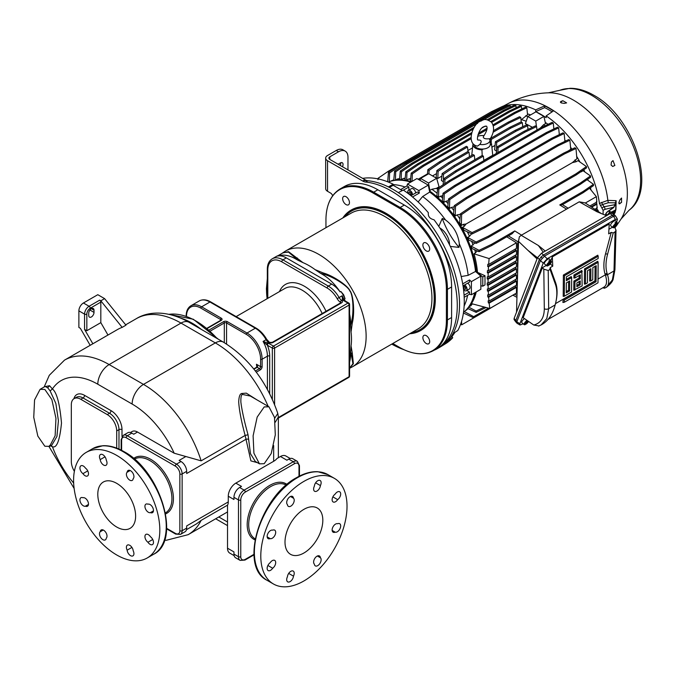<?xml version="1.0" encoding="UTF-8"?>
<svg xmlns="http://www.w3.org/2000/svg" width="675" height="675" viewBox="0 0 675 675"><rect width="100%" height="100%" fill="white"/><g stroke="black" fill="none" stroke-linecap="round" stroke-linejoin="round"><path stroke-width="1.01" d="M420.567 178.436L428.718 173.728L436.657 178.318L428.515 183.018L420.567 178.436L420.019 180.343M420.162 179.828A73.271 42.306 -120 0 0 418.23 179.221L418.12 179.246M411.202 173.163L412.349 173.846L423.748 166.075L422.677 165.426L411.202 173.163L410.417 180.968A74.883 43.234 60 0 1 412.012 181.406M410.662 178.537L408.569 179.052A74.883 43.234 60 0 1 410.577 179.432M408.569 179.052L406.654 180.157L406.957 172.471L418.357 164.692L471.293 134.131M418.357 164.692L417.293 164.042L405.827 171.779L405.025 179.93A74.883 43.234 60 0 1 406.654 180.157M405.202 178.065L403.059 178.563A74.883 43.234 60 0 1 405.152 178.647M403.059 178.563L401.136 179.668L401.439 171.737L412.838 163.957L473.167 129.127M412.838 163.957L411.775 163.308L400.309 171.045L399.49 179.693A74.883 43.234 60 0 1 401.136 179.668M399.6 178.563L397.33 179.027A74.883 43.234 60 0 1 399.583 178.715M397.33 179.027L395.449 180.115M390.69 181.212L391.238 180.9A74.883 43.234 60 0 1 393.778 179.921M410.771 182.123A75.524 43.605 -120 0 0 389.855 181.482L390.901 181.145A75.288 43.47 60 0 1 411.488 181.71M429.283 190.004A74.883 43.234 60 0 1 429.865 190.401L428.515 183.018M437.577 189.194A73.271 42.306 -120 0 0 436.404 188.35L439.062 186.815L436.657 178.318M536.465 126.537L535.748 121.103L527.808 116.522L525.403 123.618L532.448 127.297M493.273 125.93L515.346 113.189L526.812 107.755L527.563 114.716L521.446 119.627A73.271 42.306 60 0 1 526.196 121.289M521.446 119.627L521.024 119.872M472.508 147.876L467.902 150.542M427.435 173.905L418.23 179.221M496.268 150.905L494.598 149.833L495.433 141.725L496.631 142.417L496.555 150.736M495.053 145.387L491.906 147.201M436.548 173.602L432.515 175.922M441.897 176.074L437.813 178.436A73.271 42.306 60 0 0 436.134 177.559L436.86 170.547L448.327 162.81L467.834 151.546L469.032 152.238L469.513 156.693M443.433 181.406L443.424 174.336L454.823 166.556L474.331 155.292L473.133 154.6L453.617 165.864L442.15 173.602L441.433 180.52A73.271 42.306 60 0 1 443.112 181.592M473.597 144.18L472.88 144.593L471.741 155.41M474.736 159.072L475.377 159.418M490.118 139.978A7.881 4.548 180 0 1 479.849 144.399C482.017 141.379 481.477 139.919 478.237 140.02L478.043 140.012C476.229 140.586 478.685 128.393 483.84 126.681L486.557 126.115C487.806 127.98 486.793 131.389 483.536 136.358L483.266 137.118C483.68 138.645 485.84 139.168 489.746 138.687A7.881 4.548 180 0 1 490.118 139.978L490.252 144.34A8.024 4.632 180 0 1 490.177 145.083L491.586 144.264L492.742 155.275L491.577 144.096A9.357 5.4 0 0 0 490.168 141.564M492.742 155.275L483.832 160.414M450.233 181.339L449.12 180.723L437.653 188.452L436.902 195.775A74.883 43.234 60 0 1 438.514 197.184L438.834 189.118L450.233 181.339L541.789 128.478L553.264 123.061L553.88 128.942M553.264 123.061L552.116 122.369L540.717 127.837L541.789 128.478M449.12 180.723L540.717 127.837M437.653 188.452L438.834 189.118M442.808 195.488L438.514 197.184M525.639 115.822A74.883 43.234 -120 0 1 527.808 116.522L535.95 111.814L543.898 116.404L545.535 123.626L543.544 124.774A74.883 43.234 -120 0 1 544.978 125.795M460.358 214.304L457.127 214.878L455.203 215.992L455.498 206.28L466.898 198.501L558.419 145.657L569.886 140.24L570.738 149.285L568.266 150.938M462.443 227.348A74.883 43.234 60 0 1 464.062 230.293L472.011 233.98L484.447 227.922L484.507 226.623L472.061 232.597L462.443 227.348L464.366 226.235L466.012 224.032L463.286 224.362L461.362 225.467L461.624 214.515L473.023 206.727L564.528 153.892L575.994 148.483L576.889 158.768L572.316 162.658L576.053 161.755A74.883 43.234 -120 0 0 574.965 159.874M576.053 161.755L577.977 160.65L586.44 166.565L576.011 173.787L576.07 175.019L586.508 167.881L586.44 166.565M580.441 172.032L581.183 171.83A74.883 43.234 -120 0 0 581.082 171.593M581.183 171.83L583.107 170.716L590.515 175.972L580.095 183.195L580.137 184.435L590.574 177.297L590.515 175.972M545.248 122.369A74.883 43.234 60 0 1 548.033 124.327M564.798 140.02A74.883 43.234 60 0 1 565.65 141.024M570.544 147.243A74.883 43.234 60 0 1 571.944 149.175M576.686 156.381A74.883 43.234 60 0 1 579.943 162.017M583.808 169.729A74.883 43.234 60 0 1 584.786 171.906M587.722 179.246A74.883 43.234 60 0 1 588.161 180.495M590.423 187.718A74.883 43.234 60 0 1 591.038 190.055M603.104 214.279L603.104 210.288L599.425 203.428A83.945 48.465 -120 0 0 546.142 115.914L546.142 117.669A81.81 47.233 -120 0 0 535.672 111.628L535.672 109.873A83.945 48.465 -120 0 0 503.238 106.447M527.479 113.898A74.883 43.234 60 0 1 530.634 114.885M602.125 207.757L604.125 206.752L602.505 204.542L608.302 202.745L615.33 202.821L615.043 204.635L604.125 206.752A2.784 1.78 63.4 0 1 604.986 209.351L613.794 207.208A0.802 0.43 54.5 0 1 613.676 207.546L613.676 207.546A0.802 0.43 54.5 0 1 613.322 207.546M613.98 214.54L615.288 212.186L614.537 211.57L613.263 212.954A0.802 0.515 63.2 0 1 613.794 213.95L613.567 214.245M599.425 203.428L607.846 200.365L616.132 200.686L615.929 209.486M535.672 109.873L544.658 105.882A83.599 48.263 -120 0 1 553.424 110.936L546.142 115.914M560.537 102.381L560.9 101.461L562.84 100.71L566.62 102.895L564.224 103.385L561.229 102.904A81.608 47.115 60 0 0 561.144 102.862A81.608 47.115 60 0 0 561.06 102.811L560.9 101.461L560.402 102.018M614.883 165.459L612.993 160.591L611.415 162.084L611.077 164.919A81.608 47.115 60 0 1 611.162 165.13L612.655 166.413L614.883 165.459L612.731 166.472M621.557 202.407L621.557 198.045L619.937 199.868L618.848 202.711A81.608 47.115 60 0 1 618.848 202.897L619.937 203.707L619.447 203.428L621.557 202.407L619.203 203.867M560.9 102.026L562.84 100.71M611.525 212.068L615.71 209.849L615.541 210.701L615.904 209.436A0.802 0.464 180 0 1 615.71 209.849L615.904 204.297M615.33 202.795L615.718 203.496L615.33 202.795L615.718 203.496L616.132 200.686L615.33 202.821A1.713 1.08 -18.9 0 1 615.701 203.243A1.713 1.08 -18.9 0 1 615.701 203.251A1.713 1.08 -18.9 0 1 615.735 203.538M615.254 204.652L615.541 203.462L615.904 204.027M615.288 205.082L615.043 204.635L613.794 207.208L608.377 211.064M615.018 204.289L615.237 204.871M615.499 204.5L615.71 204.483A0.802 0.464 0 0 0 615.929 204.171L615.642 203.099M615.271 204.803L615.71 204.491L615.904 209.436M615.499 210.22L614.512 211.283L615.018 212.431M613.423 214.135L615.043 212.726M614.537 211.57L612.048 212.456M606.395 213.089A3.105 1.747 -61.3 0 1 607.205 212.127M605.576 215.3L605.652 213.958L608.141 211.022L612.031 212.338L609.744 211.891L607.314 215.241M612.141 213.207L612.031 212.338M608.141 211.022L609.744 211.891M605.652 213.958L607.255 214.836M612.039 213.14A3.476 1.957 118.7 0 0 611.111 212.245A3.476 1.957 118.7 0 0 608.723 213.486A3.476 1.957 118.7 0 0 607.821 214.945M619.447 203.428L618.958 203.563M535.672 111.628L544.658 107.629A81.456 47.031 60 0 1 552.108 111.831M544.658 107.629L544.658 105.882M540.278 128.09L543.544 124.774M543.898 116.404L535.748 121.103M423.748 166.075L470.99 138.797M477.942 134.781L486.818 129.659M412.349 173.846L412.028 181.415M422.677 165.426L470.914 137.573M478.524 133.186L486.979 128.301M492.961 124.85L514.232 112.565L515.346 113.189M526.812 107.755L525.631 107.106L514.232 112.565M482.406 127.71L485.274 126.056M491.636 122.386L509.962 111.805L521.429 106.372L521.708 108.979M417.293 164.042L471.69 132.637M490.877 121.559L508.84 111.189L509.962 111.805M521.429 106.372L520.239 105.73L508.84 111.189M405.827 171.779L406.957 172.471M488.725 120.15L504.453 111.071L515.919 105.638L516.13 107.696M411.775 163.308L474.322 127.195M487.291 119.711L503.314 110.464L504.453 111.071M515.919 105.638L514.713 105.005L503.314 110.464M401.439 171.737L400.309 171.045M395.415 180.132L395.693 171.804L407.093 164.025L477.681 123.272M483.578 119.872L498.715 111.13L510.182 105.705L510.317 107.106M407.093 164.025L406.046 163.367L497.568 110.531L498.715 111.13M406.046 163.367L394.58 171.113L393.727 180.495M510.182 105.705L508.967 105.072L497.568 110.531M395.693 171.804L394.58 171.113M389.315 182.005L389.576 172.977L400.975 165.198L492.598 112.295L504.065 106.869L504.115 107.392M400.975 165.198L399.938 164.531L491.442 111.704L492.598 112.295M379.527 179.229L378.025 178.301L388.454 171.163L399.938 164.531L388.471 172.277L387.661 181.786M504.065 106.869L502.841 106.245L491.442 111.704M389.576 172.977L388.471 172.277M378.025 178.301L377.958 179.685M389.855 181.482A75.524 43.605 -120 0 0 388.285 182.039M403.422 190.148L408.864 187.009L406.974 185.912L407.481 184.022L416.939 178.563L428.279 185.119L429.705 192.071L422.643 196.535L418.129 201.952M461.202 276.539L468.146 275.349L475.538 271.46A75.524 43.605 -120 0 0 429.705 192.071M429.46 190.865A75.288 43.47 60 0 1 476.466 272.278M480.853 285.711L482.785 286.192L482.785 277.02L477.065 272.16A74.883 43.234 60 0 1 477.124 272.86M477.065 272.16L484.996 275.738L482.785 277.02M476.246 291.929A74.883 43.234 60 0 1 471.471 303.632L489.78 308.467L489.173 303.134L488.354 302.898L488.152 300.839L488.97 301.067L488.641 297.219L487.822 296.992L487.671 294.891L488.498 295.118L488.278 291.296L487.46 291.068L487.367 288.942L488.194 289.162L488.084 285.314L487.257 285.095L487.232 282.926L488.059 283.146L488.059 279.214L487.232 278.994L487.257 276.792L488.084 277.012L488.194 273.046L487.367 272.818L487.46 270.582L488.278 270.81L488.498 266.735L487.671 266.515L487.822 264.246L488.641 264.465L489.113 258.576L474.027 253.825A74.883 43.234 60 0 1 477.444 271.932M474.027 253.825L477.419 250.982M474.685 249.75A74.883 43.234 60 0 1 475.639 252.897M471.15 246.13A74.883 43.234 60 0 1 472.002 248.527L479.014 251.707L491.451 245.641L512.089 233.727L514.755 230.926L491.493 244.358L479.048 250.332L471.15 246.13L474.989 242.89M471.673 241.38A74.883 43.234 60 0 1 473.074 245.025M467.581 237.414A74.883 43.234 60 0 1 468.728 240.022L476.086 243.397L476.128 242.013L467.581 237.414L469.496 236.309L471.606 233.795M467.353 231.82A74.883 43.234 60 0 1 469.496 236.309M463.286 224.362A74.883 43.234 60 0 1 464.366 226.235M473.023 206.727L471.867 206.128L460.401 213.865L459.616 222.598A74.883 43.234 60 0 1 461.362 225.467M457.127 214.878A74.883 43.234 60 0 1 459.937 218.978M466.898 198.501L465.75 197.893L454.283 205.63L453.524 213.688A74.883 43.234 60 0 1 455.203 215.992M454.165 206.837L451.364 207.428A74.883 43.234 60 0 1 453.828 210.465M451.364 207.428L449.449 208.533L449.752 199.597L448.546 198.939L447.795 206.609A74.883 43.234 60 0 1 449.449 208.533M448.377 200.678L445.829 201.268A74.883 43.234 60 0 1 448.082 203.664M445.829 201.268L443.914 202.382L444.226 193.953L455.625 186.173L547.172 133.321L558.638 127.904L559.33 134.612M455.625 186.173L454.503 185.557L443.028 193.295L442.285 200.737A74.883 43.234 60 0 1 443.914 202.382M440.438 196.071A74.883 43.234 60 0 1 442.555 198.028M436.404 188.35L431.857 189.253A74.883 43.234 60 0 1 437.155 193.269M431.857 189.253L429.865 190.401M558.638 127.904L557.508 127.204L546.109 132.671L547.172 133.321M454.503 185.557L546.109 132.671M443.028 193.295L444.226 193.953M564.157 133.549L563.026 132.84L551.627 138.307L552.682 138.966L564.157 133.549L564.975 141.834M449.752 199.597L461.152 191.81L460.013 191.202L551.627 138.307M460.013 191.202L448.546 198.939M461.152 191.81L552.682 138.966M569.886 140.24L568.772 139.531L557.373 144.998L558.419 145.657M465.75 197.893L557.373 144.998M455.498 206.28L454.283 205.63M575.994 148.483L574.889 147.757L563.49 153.225L564.528 153.892M471.867 206.128L563.49 153.225M461.624 214.515L460.401 213.865M466.012 224.032L572.316 162.658M484.507 226.623L576.011 173.787M472.011 233.98L472.061 232.597M484.447 227.922L576.07 175.019M476.086 243.397L488.523 237.33L488.573 236.039L580.095 183.195M488.573 236.039L476.128 242.013M488.523 237.33L580.137 184.435M586.685 179.432L593.452 184.292L583.023 191.514L583.065 192.755L593.494 185.617L593.452 184.292M568.148 208.212L562.418 204.668L559.761 204.938L583.023 191.514M517.615 270.439L517.615 243.726L519.083 238.764M521.218 235.305L579.226 201.817L596.86 211.697L606.521 215.696L545.257 251.066L538.338 245.481L521.218 235.305L519.353 236.824L518.501 241.363L516.535 312.137M601.358 213.553L585.141 202.897L579.226 201.817M606.521 215.696L610.183 213.578L612.107 213.182L614.52 215.013M516.637 322.76L515.801 321.924L515.793 320.65L539.367 259.47L537.562 257.588L541.595 253.184L545.257 251.066M537.562 257.588L514.131 318.381L514.088 319.596L515.801 321.924M540.439 260.533L539.367 259.47L540.979 257.074L543.409 255.066L612.436 215.207L614.351 214.81M610.183 213.578L613.499 216.27L544.472 256.129L541.595 253.184M523.209 323.806L520.02 325.004L519.91 323.654L543.215 263.123L540.439 260.508L544.472 256.129M616.663 222.1L617.423 219.156L615.381 219.4L547.214 258.761L543.215 263.123M613.499 216.27L615.575 216.008L617.423 219.156M540.439 260.508L516.797 321.857L516.907 323.207L520.02 325.004M612.478 227.222L608.926 229.264M614.427 226.775L616.03 230.175L615.077 231.879L613.237 232.942L611.229 232.386L608.664 233.871L609.23 223.999L552.327 256.854L550.834 260.736M546.294 265.427L542.438 267.654L523.167 317.697L533.756 325.021L539.013 325.941M613.027 227.677L610.698 225.754A3.476 1.198 -45.1 0 1 611.255 223.619A3.476 1.198 -45.1 0 1 613.963 221.079A3.476 1.198 -45.1 0 1 615.608 220.826L617.541 223.155A3.198 1.105 134.9 0 0 616.402 223.189L615.71 222.421A3.291 1.139 134.9 0 0 615.338 222.615A3.291 1.139 134.9 0 0 614.95 222.86L615.642 223.628A3.198 1.105 134.9 0 0 613.406 225.914A3.198 1.105 134.9 0 0 613.027 227.677A3.198 1.105 134.9 0 0 614.115 227.585L614.419 225.61M546.843 265.891L544.514 263.959A3.476 1.198 -45.1 0 1 545.071 261.832A3.476 1.198 -45.1 0 1 547.779 259.293A3.476 1.198 -45.1 0 1 549.425 259.04L551.357 261.36A3.198 1.105 134.9 0 0 550.209 261.402L549.526 260.634A3.291 1.139 134.9 0 0 549.155 260.828A3.291 1.139 134.9 0 0 548.767 261.073L549.458 261.841A3.198 1.105 134.9 0 0 547.222 264.127A3.198 1.105 134.9 0 0 546.843 265.891A3.198 1.105 134.9 0 0 547.931 265.798L548.235 263.824M524.222 324.641A3.198 1.105 134.9 0 0 525.31 324.557L525.943 322.912L524.618 323.679L526.205 322.237L526.829 320.6A3.198 1.105 134.9 0 0 524.602 322.886A3.198 1.105 134.9 0 0 524.222 324.641L521.893 322.718A3.476 1.198 -45.1 0 1 524.408 318.558M541.434 324.776C548.066 321.106 552.648 314.483 555.171 304.914L548.691 308.661L546.792 318.592L541.013 325.029M555.171 304.914L555.517 303.531A37.437 21.414 120.5 0 0 555.432 284.377L550.058 269.426L548.218 270.481L543.814 269.182L542.438 267.654M550.319 263.874L552.749 266.152L550.176 267.637L550.058 269.426L549.771 268.912M548.218 270.481L548.691 308.661A3.206 1.915 179.3 0 1 544.303 308.779C544.185 317.841 540.675 323.249 533.756 325.021M552.327 256.854L552.749 266.152M585.613 269.57L598.143 262.33L597.746 261.276L584.508 268.92L584.39 284.133L585.495 283.973L585.613 269.57L584.508 268.92M589.773 269.384L589.68 281.078L590.794 280.918L590.887 268.743L587.537 270.683L587.444 282.85L585.495 283.973M595.072 266.33L594.953 281.062L563.178 299.405L562.899 302.484L564.266 302.282L564.292 300.054L563.178 299.405M573.919 275.037L573.893 278.075L575.007 277.914L575.024 275.678L573.919 275.037L581.858 270.447L582.145 285.905L573.792 290.25L573.868 281.121L579.167 278.066L579.184 275.501M597.788 255.192L563.38 275.062L563.203 296.367L564.317 296.198L564.486 275.712L598.193 256.247L597.788 255.192M598.193 256.247L598.177 258.483L566.409 276.817L566.376 280.673L571.674 277.619L571.269 276.564L566.384 279.382M613.237 232.942L607.567 254.281A37.437 21.414 120.5 0 0 607.179 273.704L607.5 274.708C609.592 281.61 608.901 285.981 605.424 287.828L606.572 287.187L612.352 279.931L613.988 270.962L607.5 274.708L605.424 275.189L605.104 274.202A39.108 22.376 -59.5 0 1 605.509 253.918L611.229 232.386M604.226 288.25L605.424 287.828L604.226 288.25L602.944 287.736M605.424 287.828L603.442 287.423C606.758 285.778 607.416 281.703 605.424 275.189M564.292 300.054L596.059 281.711L596.185 265.688L592.836 267.621L592.734 279.796L590.794 280.918M596.059 281.711L594.953 281.062M598.143 262.33L597.983 282.825L564.266 302.282M607.39 274.362A1.713 1.249 -17.8 0 0 605.315 274.868L598.008 279.079M575.024 275.678L582.263 271.502M574.906 290.09L574.973 281.77L573.868 281.121M574.973 281.77L580.272 278.707L579.167 278.066M580.272 278.707L580.298 274.86L575.007 277.914M580.222 284.799L576.872 286.732L576.897 282.876L580.255 280.943L580.222 284.799L579.116 284.15L579.133 281.585M576.88 285.441L579.116 284.15M564.486 275.712L563.38 275.062M571.674 277.619L571.556 292.022L564.317 296.198M566.359 282.909L569.708 280.969L569.633 290.908L566.283 292.849L566.359 282.909M569.633 290.908L568.527 290.267L568.595 281.618M566.291 291.558L568.527 290.267M614.14 226.496L614.874 227.146A3.198 1.105 134.9 0 0 617.541 223.155M614.748 225.939L613.423 226.707L615.009 225.273L615.642 223.628M615.364 223.324L615.71 222.421M615.338 224.412L615.769 224.834L616.402 223.189M614.874 227.146L615.507 225.509L616.832 224.741L616.148 224.615M615.769 224.834L617.093 224.075L616.832 224.741M615.085 225.079L615.507 225.509M547.957 264.71L548.691 265.359A3.198 1.105 134.9 0 0 551.357 261.36M548.564 264.153L547.239 264.921L548.826 263.486L549.458 261.841M549.18 261.529L549.526 260.634M549.155 262.626L549.585 263.048L550.209 261.402M548.691 265.359L549.323 263.714L550.648 262.955L549.965 262.828M549.585 263.048L550.901 262.28L550.648 262.955M548.902 263.292L549.323 263.714M525.336 323.468L526.07 324.118A3.198 1.105 134.9 0 0 528.542 321.418M526.829 320.6L526.146 319.832A3.291 1.139 134.9 0 1 526.196 319.79M526.534 321.376L526.956 321.806L527.411 320.633M526.07 324.118L526.702 322.473L528.019 321.713L527.335 321.587M528.221 321.19L528.019 321.713M526.956 321.806L528.128 321.131M526.272 322.051L526.702 322.473M518.501 241.363L527.842 250.248L537.486 257.774M537.047 258.905L527.842 250.248M562.418 204.668L583.065 192.755M589.587 188.283L596.379 196.644L596.843 202.002L589.857 206.035M585.326 203.023L596.379 196.644M596.455 201.53L597.206 207.917L594.827 209.301M597.324 210.929L596.818 207.444M596.607 203.622L591.064 206.82M596.995 204.095L591.629 207.2M596.911 209.579L596.033 210.085M597.299 210.052L596.599 210.457M467.581 308.407L476.128 312.365L486.093 307.513M465.438 310.677L465.986 310.365A74.883 43.234 60 0 0 468.104 308.652M468.771 307.108L472.517 303.919M472.306 303.86A74.883 43.234 60 0 1 470.652 306.02M475.411 292.41A75.288 43.47 60 0 1 465.598 310.534L464.788 311.268A75.524 43.605 -120 0 0 474.685 292.832M405.067 187.017A75.17 43.402 -120 0 0 393.154 184.621M402.292 190.561L393.154 185.287L393.154 184.199A93.42 53.933 60 0 0 362.635 178.369M398.292 192.628L403.279 190.055A93.42 53.933 60 0 1 428.363 212.718C427.857 216.388 429.747 218.742 434.042 219.78A93.42 53.933 60 0 1 444.926 236.208A93.42 53.933 60 0 1 457.785 330.531L452.984 333.577M389.441 187.431L393.154 185.287M393.154 184.199L388.42 186.924A93.597 54.042 -120 0 0 363.589 180.546M347.971 169.906L347.971 157.241A13.373 7.72 120 0 0 345.203 151.124A13.373 7.72 120 0 0 338.521 151.782L329.822 156.811A3.206 1.856 0 0 0 328.877 158.119A3.206 1.856 0 0 0 329.822 159.427L364.989 179.736A10.699 6.176 -120 0 0 367.9 180.74A93.597 54.042 60 0 1 448.352 255.209A93.597 54.042 60 0 1 440.159 347.043L437.889 348.351A93.597 54.042 60 0 1 434.211 350.165M338.521 151.782L336.251 150.474L327.552 155.495A6.421 3.704 0 0 0 325.671 158.119L325.671 188.688A6.421 3.704 0 0 0 327.552 191.303L330.573 193.05A3.206 1.856 60 0 1 332.648 195.809M325.671 158.119A6.421 3.704 0 0 0 327.552 160.734L362.72 181.043A10.699 6.176 60 0 0 365.631 182.056A93.597 54.042 60 0 1 446.082 256.517A93.597 54.042 60 0 1 437.889 348.351M336.251 150.474A13.373 7.72 -60 0 1 342.934 149.816L345.203 151.124M340.192 165.417A3.746 2.16 120 0 0 340.765 162.743M338.141 164.227L340.411 162.92A3.746 2.16 120 0 1 342.284 162.734A3.746 2.16 120 0 1 342.461 166.725M433.595 350.519L437.754 348.123A66.859 38.602 -120 0 0 451.6 317.512L451.6 286.942A66.859 38.602 -120 0 0 404.325 205.065L377.848 189.776A66.859 38.602 -120 0 0 344.419 186.469L340.259 188.865A66.859 38.602 60 0 1 373.688 192.181L400.165 207.461A66.859 38.602 60 0 1 447.441 289.347L447.441 319.916A66.859 38.602 60 0 1 433.595 350.519C425.191 355.109 415.37 354.864 404.131 349.768A66.445 38.365 -120 0 0 446.394 320.186L446.394 289.617A66.445 38.365 -120 0 0 399.406 208.238L372.938 192.949A66.445 38.365 -120 0 0 326.185 214.76A66.445 38.365 -120 0 0 325.949 220.075L325.949 227.703M403.988 349.701A93.597 54.042 60 0 1 391.762 344.107M392.808 343.499L399.406 347.313A66.445 38.365 -120 0 0 404.131 349.768M342.816 217.966A69.533 40.146 60 0 1 351.025 210.136A69.533 40.146 60 0 1 385.796 213.578A69.533 40.146 60 0 1 431.215 274.852A69.533 40.146 60 0 1 420.559 330.564L420.938 330.345A69.533 40.146 60 0 0 431.595 274.632A69.533 40.146 60 0 0 386.168 213.359A69.533 40.146 -120 0 0 351.405 209.917A69.533 40.146 -120 0 0 351.219 210.026M426.288 250.906A4.818 2.776 -120 0 0 428.692 251.142A4.818 2.776 -120 0 0 429.427 247.286A4.818 2.776 -120 0 0 426.288 243.042A4.818 2.776 -120 0 0 423.875 242.806A4.818 2.776 -120 0 0 423.141 246.662A4.818 2.776 -120 0 0 426.288 250.906M426.288 343.541A4.818 2.776 -120 0 0 428.692 343.777A4.818 2.776 -120 0 0 429.427 339.922A4.818 2.776 -120 0 0 426.288 335.677A4.818 2.776 -120 0 0 423.875 335.441A4.818 2.776 -120 0 0 423.141 339.297A4.818 2.776 -120 0 0 426.288 343.541M346.056 204.584A4.818 2.776 -120 0 0 348.46 204.82A4.818 2.776 -120 0 0 349.203 200.964A4.818 2.776 -120 0 0 346.056 196.72A4.818 2.776 -120 0 0 343.651 196.484A4.818 2.776 -120 0 0 342.908 200.34A4.818 2.776 -120 0 0 346.056 204.584M420.559 330.564A69.533 40.146 60 0 1 409.674 333.762M351.059 345.954L350.62 351.768L351.152 353.666A1.603 1.164 162 0 1 352.274 353.135L351.059 345.954A60.075 34.687 -120 0 0 351.498 339.204A60.075 34.687 -120 0 0 351.059 331.948L352.274 323.131C355.058 312.188 353.185 294.266 349.954 290.756C348.19 286.158 333.804 275.923 323.317 272.987L315.082 269.629A60.075 34.687 -120 0 0 302.957 262.626L288.52 251.665L282.757 252.948M352.274 353.135L353.379 363.774L349.574 368.162M267.064 298.24L266.971 297.405A60.075 34.687 -120 0 1 266.541 290.149A60.075 34.687 -120 0 1 266.971 283.399L267.325 279.998M267.114 298.721L266.971 297.405M286.327 257.901L282.926 259.867A21.398 12.353 -120 0 0 272.227 258.812L276.387 256.407A21.398 12.353 60 0 1 278.657 255.563L277.898 256.002A21.398 12.353 60 0 1 286.327 257.901L331.712 284.108A21.398 12.353 60 0 1 340.132 291.929A40.112 23.161 -120 0 0 322.253 274.278L320.347 273.173L322.793 273.974A1.603 0.607 106.7 0 0 323.317 272.987M278.007 255.69L283.289 252.644L288.47 252.113L296.317 258.685L297.692 260.103L295.785 258.998A40.112 23.161 -120 0 0 277.898 256.002M278.657 255.563L278.218 255.665M266.971 283.399L267.249 280.91M345.161 300.932A40.112 23.161 -120 0 0 344.275 299.101A21.398 12.353 60 0 1 344.976 300.831M322.253 274.278L322.793 273.974C333.593 276.573 348.427 286.698 349.76 290.891C352.856 293.844 354.4 312.036 351.152 323.097L350.62 325.62L350.62 323.409A40.112 23.161 -120 0 0 349.574 314.01M350.62 325.62L351.059 331.948M349.574 362.18A40.112 23.161 -120 0 0 350.62 353.978L350.62 351.768M345.035 298.662L343.626 294.747L340.892 291.49A21.398 12.353 60 0 1 345.035 298.662L344.275 299.101M340.892 291.49L340.132 291.929M297.692 260.103L302.957 262.626M315.082 269.629L320.347 273.173M295.785 258.998L296.317 258.685A1.603 1.164 138 0 0 297.337 257.985M350.62 323.409L351.152 323.097A1.603 0.607 -166.7 0 1 352.274 323.131M340.867 302.754A1.603 0.928 0 0 0 340.538 302.307L340.411 302.223A1.603 0.878 -57.4 0 1 341.609 300.291A5.349 3.088 60 0 1 339.112 297.548A21.398 12.353 -120 0 0 328.303 286.073L282.926 259.867A1.603 0.928 -60 0 0 281.787 261.832A19.786 11.424 -120 0 0 267.798 269.916L267.798 298.333M340.538 302.307A1.603 1.029 -53.8 0 1 341.795 300.426L341.609 300.291M343.651 300.105A1.603 0.928 120 0 0 343.541 299.953L343.837 300.173A1.603 0.928 120 0 0 343.035 300.248L342.453 299.708L342.132 295.802A21.398 12.353 60 0 1 344.377 300.485M343.448 299.886A1.603 0.852 123.6 0 0 343.398 299.776A1.603 0.852 123.6 0 0 343.389 299.767A1.603 0.852 123.6 0 0 342.453 299.708M343.339 299.708L343.541 299.953A1.603 0.928 120 0 0 343.524 299.945A1.603 0.928 120 0 0 342.622 299.953L341.795 300.426A3.206 1.856 0 0 1 341.542 302.881L273.088 342.402A1.603 0.928 60 0 0 272.287 342.326L340.74 302.805A1.603 0.928 60 0 1 341.542 302.881M343.482 299.978L342.132 295.802L337.163 298.654A19.786 11.424 -120 0 0 327.173 288.039A1.603 0.928 -60 0 1 328.303 286.073L331.712 284.108M350.62 353.978L351.152 353.666L352.924 363.757L349.574 368.145M269.452 342.385A1.603 0.878 122.6 0 0 269.418 342.352A1.603 0.878 122.6 0 0 268.616 342.436L268.009 343.027L268.532 343.263A1.603 0.928 -60 0 0 267.393 345.229L266.887 344.79A1.603 0.928 -60 0 1 268.009 343.027L267.612 342.917A1.603 0.852 -56.4 0 0 266.473 344.436L266.887 344.79M274.666 418.298L277.796 413.438C266.912 381.78 248.771 358.012 223.366 342.115A16.048 9.264 120 0 0 215.342 342.908A89.319 51.57 60 0 1 268.152 406.333M257.015 399.904L246.299 393.137L241.675 393.491C239.937 393.854 238.95 396.638 238.705 401.853C239.153 409.927 241.296 421.124 245.135 435.443L250.889 460.89L257.47 462.687M268.954 406.797L250.341 396.048L242.663 394.495C241.338 394.369 240.747 396.917 240.874 402.131C241.861 410.155 244.24 421.04 248.029 434.776L250.484 453.727L255.285 461.43L259.445 463.835L264.203 463.7L271.223 453.549L275.299 434.801L274.489 417.403L268.954 406.797L264.203 406.924L257.175 417.074L253.108 435.822L253.918 453.22L259.445 463.835M277.796 413.438L278.353 417.032L275.231 422.263M299 476.331L299 466.324A1.603 0.928 0 0 0 299.464 465.666L297.337 461.337A8.024 4.632 120 0 0 293.321 461.734L288.782 459.118L286.892 460.207L280.462 456.494L276.978 458.511A16.048 9.264 180 0 1 273.653 461.295L235.837 483.131A10.699 6.176 -60 0 0 228.277 496.235L228.277 501.913A10.699 6.176 -120 0 1 227.618 505.094A89.319 51.57 60 0 1 227.517 505.288L227.517 548.201A10.699 6.176 -60 0 0 229.736 553.095L234.132 555.635M280.462 456.494A10.699 6.176 -60 0 1 285.812 455.962L290.208 458.502M227.517 511.878A89.319 51.57 60 0 1 225.965 512.84L188.139 534.676A89.319 51.57 -120 0 0 201.142 520.383L196.459 523.901L186.494 529.656M122.167 327.367L125.955 325.181L104.6 298.628L100.82 300.805L122.167 327.367A89.319 51.57 60 0 0 117.433 329.577L64.479 360.146L49.292 375.3L44.162 386.977M49.553 445.483L52.414 446.715C56.717 448.462 59.746 440.589 61.492 423.082C59.746 403.574 56.717 392.2 52.414 388.977L49.553 385.703L44.66 386.691M248.029 434.776L245.135 435.443L201.142 460.848L174.201 453.22L137.506 432.034A10.699 6.176 -120 0 0 132.157 431.511L130.41 432.515M49.604 446.361L51.874 445.053L56.919 436.497L58.421 420.736L55.856 403.464L50.127 390.901L47.706 387.813L45.115 386.429L40.095 389.332L34.56 399.938L33.75 417.336L37.825 436.084L44.845 446.234L49.604 446.361L55.139 435.755L55.949 418.357L51.874 399.608L44.845 389.458L40.095 389.332M137.506 432.034L133.726 434.219L131.836 433.131A8.024 4.632 60 0 0 127.82 432.734L123.28 435.35L121.154 439.678L121.154 450.107M166.657 528.348L175.323 533.351A1.603 0.928 120 0 0 175.66 534.085L180.47 534.406A8.024 4.632 -120 0 0 182.132 530.736L182.132 473.96A8.024 4.632 -120 0 0 176.462 464.138L181.001 461.514L179.111 460.426L185.532 456.713M175.323 533.351A6.421 3.704 -120 0 0 179.862 530.736A1.603 0.928 0 0 0 182.132 530.736L186.671 528.112L186.671 525.926L228.277 501.913M248.695 439.459A2.143 1.232 180 0 0 245.675 439.459L186.671 473.521L186.671 471.344A8.024 4.632 60 0 0 181.001 461.514M186.671 528.112A8.024 4.632 60 0 1 185.009 531.782L180.47 534.406M116.707 554.968A60.969 35.201 -120 0 0 147.192 557.989A60.969 35.201 -120 0 0 156.541 509.127A60.969 35.201 -120 0 0 116.707 455.397A60.969 35.201 -120 0 0 86.223 452.385A60.969 35.201 -120 0 0 76.874 501.238A60.969 35.201 -120 0 0 116.707 554.968M135.616 516.105A26.738 15.441 -120 0 0 123.938 489.189A26.738 15.441 -120 0 0 103.334 482.026A26.738 15.441 -120 0 0 97.799 494.269A26.738 15.441 -120 0 0 109.468 521.184A26.738 15.441 -120 0 0 130.081 528.348A26.738 15.441 -120 0 0 135.616 516.105M100.229 531.748A4.818 2.776 60 0 1 101.199 529.968A4.818 2.776 60 0 1 105.874 532.516A4.818 2.776 60 0 1 106.27 538.127A4.818 2.776 60 0 1 105.292 539.907A4.818 2.776 60 0 1 100.617 537.359A4.818 2.776 60 0 1 100.229 531.748L103.233 530.01M127.145 550.176A4.818 2.776 60 0 1 127.398 545.096A4.818 2.776 60 0 1 130.933 546.202A4.818 2.776 60 0 1 133.186 550.775A4.818 2.776 60 0 1 132.933 555.862A4.818 2.776 60 0 1 129.398 554.757A4.818 2.776 60 0 1 127.145 550.176L131.929 547.417M147.952 542.253A4.818 2.776 60 0 1 145.117 538.009A4.818 2.776 60 0 1 145.918 534.398A4.818 2.776 60 0 1 150.449 536.726A4.818 2.776 60 0 1 153.284 540.962A4.818 2.776 60 0 1 152.482 544.582A4.818 2.776 60 0 1 147.952 542.253L152.736 539.494M150.449 512.612A4.818 2.776 60 0 1 145.792 509.473A4.818 2.776 60 0 1 145.918 504.149A4.818 2.776 60 0 1 147.952 504.191A4.818 2.776 60 0 1 152.609 507.338A4.818 2.776 60 0 1 152.482 512.663A4.818 2.776 60 0 1 150.449 512.612L153.453 510.882M133.186 478.626A4.818 2.776 60 0 1 132.207 480.406A4.818 2.776 60 0 1 127.533 477.849A4.818 2.776 60 0 1 127.145 472.247A4.818 2.776 60 0 1 128.123 470.467A4.818 2.776 60 0 1 132.798 473.015A4.818 2.776 60 0 1 133.186 478.626M106.27 460.19A4.818 2.776 60 0 1 106.017 465.278A4.818 2.776 60 0 1 102.482 464.172A4.818 2.776 60 0 1 100.229 459.591A4.818 2.776 60 0 1 100.474 454.503A4.818 2.776 60 0 1 104.009 455.617A4.818 2.776 60 0 1 106.27 460.19M85.463 468.121A4.818 2.776 60 0 1 88.298 472.357A4.818 2.776 60 0 1 87.488 475.976A4.818 2.776 60 0 1 82.957 473.648A4.818 2.776 60 0 1 80.122 469.403A4.818 2.776 60 0 1 80.933 465.792A4.818 2.776 60 0 1 85.463 468.121M82.957 497.753A4.818 2.776 60 0 1 87.623 500.901A4.818 2.776 60 0 1 87.488 506.225A4.818 2.776 60 0 1 85.463 506.174A4.818 2.776 60 0 1 80.797 503.035A4.818 2.776 60 0 1 80.933 497.711A4.818 2.776 60 0 1 82.957 497.753M127.145 472.247L130.148 470.509M100.229 459.591L105.005 456.832M82.957 473.648L87.742 470.888M85.463 506.174L88.467 504.444M299 466.324A6.421 3.704 120 0 0 294.46 463.7A1.603 0.928 -120 0 0 293.321 461.734L244.156 490.118A8.024 4.632 120 0 0 238.486 499.947L233.947 497.323L233.947 499.508L228.277 496.235M227.517 548.201L233.947 551.914L233.947 554.099A8.024 4.632 -60 0 0 235.609 557.769L240.148 560.393L244.957 560.073L253.986 554.858M235.837 483.131L241.507 486.405L239.617 487.502A8.024 4.632 -60 0 0 233.947 497.323M288.782 459.118A8.024 4.632 -60 0 1 292.798 458.713L297.337 461.337M303.91 580.956A60.969 35.201 120 0 0 343.744 527.226A60.969 35.201 120 0 0 334.395 478.364A60.969 35.201 120 0 0 303.91 481.385A60.969 35.201 120 0 0 264.077 535.115A60.969 35.201 120 0 0 273.426 583.976A60.969 35.201 120 0 0 303.91 580.956M322.819 520.256A26.738 15.441 120 0 0 317.284 508.013A26.738 15.441 120 0 0 296.679 515.177A26.738 15.441 120 0 0 285.002 542.084A26.738 15.441 120 0 0 290.545 554.327A26.738 15.441 120 0 0 311.15 547.163A26.738 15.441 120 0 0 322.819 520.256M287.432 576.762A4.818 2.776 -60 0 1 289.693 572.189A4.818 2.776 -60 0 1 293.22 571.075A4.818 2.776 -60 0 1 293.473 576.163A4.818 2.776 -60 0 1 291.22 580.736A4.818 2.776 -60 0 1 287.685 581.85A4.818 2.776 -60 0 1 287.432 576.762M314.356 564.106A4.818 2.776 -60 0 1 314.744 558.503A4.818 2.776 -60 0 1 319.418 555.955A4.818 2.776 -60 0 1 320.397 557.736A4.818 2.776 -60 0 1 320.001 563.338A4.818 2.776 -60 0 1 315.326 565.886A4.818 2.776 -60 0 1 314.356 564.106M335.154 532.162A4.818 2.776 -60 0 1 333.129 532.204A4.818 2.776 -60 0 1 332.994 526.88A4.818 2.776 -60 0 1 337.66 523.741A4.818 2.776 -60 0 1 339.685 523.699A4.818 2.776 -60 0 1 339.82 529.023A4.818 2.776 -60 0 1 335.154 532.162L332.151 530.423M337.66 499.635A4.818 2.776 -60 0 1 333.129 501.955A4.818 2.776 -60 0 1 332.319 498.344A4.818 2.776 -60 0 1 335.154 494.1A4.818 2.776 -60 0 1 339.685 491.78A4.818 2.776 -60 0 1 340.495 495.391A4.818 2.776 -60 0 1 337.66 499.635L332.876 496.868M320.397 485.578A4.818 2.776 -60 0 1 318.136 490.151A4.818 2.776 -60 0 1 314.601 491.265A4.818 2.776 -60 0 1 314.356 486.177A4.818 2.776 -60 0 1 316.609 481.604A4.818 2.776 -60 0 1 320.144 480.49A4.818 2.776 -60 0 1 320.397 485.578L315.613 482.819M293.473 498.226A4.818 2.776 -60 0 1 293.085 503.837A4.818 2.776 -60 0 1 288.411 506.385A4.818 2.776 -60 0 1 287.432 504.605A4.818 2.776 -60 0 1 287.82 499.002A4.818 2.776 -60 0 1 292.494 496.454A4.818 2.776 -60 0 1 293.473 498.226L290.469 496.496M272.666 530.179A4.818 2.776 -60 0 1 274.7 530.137A4.818 2.776 -60 0 1 274.826 535.461A4.818 2.776 -60 0 1 270.169 538.599A4.818 2.776 -60 0 1 268.135 538.642A4.818 2.776 -60 0 1 268.009 533.317A4.818 2.776 -60 0 1 272.666 530.179M270.169 562.705A4.818 2.776 -60 0 1 274.7 560.385A4.818 2.776 -60 0 1 275.501 563.996A4.818 2.776 -60 0 1 272.666 568.24A4.818 2.776 -60 0 1 268.135 570.561A4.818 2.776 -60 0 1 267.334 566.949A4.818 2.776 -60 0 1 270.169 562.705M293.473 576.163L288.689 573.404M320.397 557.736L317.385 555.998M270.169 538.599L267.165 536.861M272.666 568.24L267.882 565.473M116.707 448.141L116.707 430.945A13.373 7.72 -120 0 0 107.249 414.568L80.781 399.288A13.373 7.72 -120 0 0 74.09 398.621A13.373 7.72 -120 0 0 71.322 404.747L71.322 461.514A13.373 7.72 -120 0 0 74.377 471.31M90.172 345.313L80.342 328.295L78.882 327.451L78.882 310.854A6.421 3.704 -60 0 1 83.422 302.991L97.799 294.697L104.6 298.628M100.82 302.122L90.231 308.23A4.818 2.776 120 0 0 86.83 314.128L86.83 330.725L100.82 322.642L100.82 302.122A1.603 0.928 60 0 0 99.689 300.156L100.82 300.805M88.72 315.436L88.72 313.259A3.746 2.16 -60 0 1 90.357 309.488A3.746 2.16 -60 0 1 93.234 308.483A3.746 2.16 -60 0 1 94.011 310.196L94.011 312.382A3.746 2.16 -60 0 1 92.382 316.153A3.746 2.16 -60 0 1 89.497 317.149A3.746 2.16 -60 0 1 88.72 315.436M107.975 335.036L100.82 322.642M92.846 343.769L84.561 329.417L86.83 330.725M256.821 367.2L256.449 364.238L260.609 366.643L260.609 359.218A20.326 11.737 -120 0 0 246.24 334.327L226.572 322.971A1.072 0.616 -60 0 1 227.332 321.663A2.675 1.544 0 0 0 223.543 321.663L209.047 330.033M255.369 370.98L259.478 368.609L257.209 367.301L256.449 367.732L257.209 367.301C257.884 367.276 257.631 366.263 256.449 364.238M256.298 372.187L260.229 369.917A2.675 1.544 120 0 0 262.119 366.643L262.119 359.218L267.418 356.164A21.398 12.353 -120 0 0 263.09 341.44L266.473 344.436M260.609 359.218A1.072 0.616 0 0 0 262.119 359.218A21.398 12.353 -120 0 0 246.991 333.02L255.319 328.21A21.398 12.353 60 0 1 266.119 339.694L263.09 341.44L267.612 342.917M207.208 328.472L221.273 320.355A2.675 1.544 0 0 0 221.273 318.17L201.614 306.813L209.933 302.012A21.398 12.353 60 0 0 199.235 300.949C202.669 299.168 206.499 299.498 210.735 301.927L256.12 328.134C260.28 330.615 263.815 334.353 266.701 339.348L269.502 342.402A1.603 0.81 114.5 0 0 268.836 342.554A3.206 1.856 0 0 0 273.088 342.402M439.864 228.015A13.12 7.577 60 0 1 449.491 244.696M412.535 196.982L419.335 193.05L418.829 190.578L428.279 185.119M438.784 226.403L442.26 218.447A57.13 32.982 -120 0 0 458.983 247.396L450.343 246.426M468.146 275.349A75.17 43.402 -120 0 0 459.304 243.785C458.089 233.904 453.507 225.965 445.551 219.974L442.26 218.447M445.551 219.974A75.17 43.402 -120 0 0 422.643 196.535M462.704 283.88L469.505 279.948L469.505 282.133L463.033 285.871M475.538 271.46L480.853 276.168L471.395 281.627L469.505 279.948M471.395 281.627L471.395 294.73L469.505 294.224L464.181 297.295M466.805 290.478L469.505 292.039L469.505 294.224M467.674 283.188A3.476 2.008 60 0 1 469.901 286.259A3.476 2.008 60 0 1 469.353 289.01L466.324 290.756A3.476 2.008 -120 0 0 466.872 288.006A3.476 2.008 -120 0 0 464.653 284.943M480.853 276.168L480.853 289.271L471.395 294.73M463.523 312.348A75.524 43.605 -120 0 0 464.788 311.268M450.436 337.618L451.904 336.724L452.722 337.736A93.42 53.933 60 0 1 445.778 343.567L441.323 346.334M452.722 337.736L448.04 340.597M455.034 332.277L451.904 336.724M458.983 247.396L459.304 243.785M469.505 292.039L464.062 295.177M464.147 305.994A75.17 43.402 -120 0 0 467.606 295.321M447.432 342.47A13.12 7.577 60 0 1 446.901 342.858L446.563 343.069M482.785 286.192L484.996 284.909L484.996 275.738M488.059 279.214L516.459 262.82L516.459 266.752L488.059 283.146M487.232 278.994L515.852 262.465L515.852 260.98M516.459 262.82L515.852 262.465M488.194 273.046L516.459 256.719L516.459 260.634L488.084 277.012M487.367 272.818L515.852 256.373L515.852 254.888M516.459 256.719L515.852 256.373M488.498 266.735L516.459 250.594L516.459 254.543L488.278 270.81M487.671 266.515L515.852 250.239L515.852 248.763M516.459 250.594L515.852 250.239M489.113 258.576L516.459 242.789L516.459 248.408L488.641 264.465M506.765 236.798L516.459 242.789M491.451 245.641L491.493 244.358M489.173 303.134L516.459 287.373L516.459 293.068L489.78 308.467M516.459 287.373L515.852 287.027L515.852 285.542M488.641 297.219L516.459 281.154L516.459 285.188L488.97 301.067M516.459 281.154L515.852 280.808L515.852 279.323M488.278 291.296L516.459 275.029L516.459 278.969L488.498 295.118M516.459 275.029L515.852 274.674L515.852 273.189M488.084 285.314L516.459 268.928L516.459 272.843L488.194 289.162M516.459 268.928L515.852 268.582L515.852 267.098M484.372 307.058L476.086 311.048L468.728 307.125M476.128 312.365L476.086 311.048M488.354 302.898L515.852 287.027M487.822 296.992L515.852 280.808M487.46 291.068L515.852 274.674M487.257 285.095L515.852 268.582M479.014 251.707L479.048 250.332M463.556 289.727A3.476 2.008 -120 0 0 464.586 290.579A3.476 2.008 -120 0 0 466.324 290.756M465.733 289.162L464.586 289.271L463.447 287.845L463.447 286.318L464.586 286.217L465.733 287.643L465.733 289.162M464.586 289.271L465.733 288.605M463.447 287.845L464.957 286.968L465.733 287.938M410.965 195.699L417.445 191.962L419.335 193.05M408.864 187.009L408.864 190.131M407.481 184.022L418.829 190.578M412.585 194.763A3.476 2.008 -120 0 0 411.041 191.303A3.476 2.008 -120 0 0 408.392 190.401L411.421 188.654A3.476 2.008 60 0 1 414.07 189.557A3.476 2.008 60 0 1 415.614 193.016M406.974 185.912L400.604 189.591M408.392 190.401A3.476 2.008 -120 0 0 407.675 191.995A3.476 2.008 -120 0 0 407.894 193.32M410.788 192.476L411.446 194.181L410.788 195.117L409.472 194.349L408.805 192.653L409.472 191.708L410.788 192.476M409.472 194.349L411.235 193.624M408.805 192.653L409.953 191.987M410.535 192.324L410.982 193.48M488.481 308.129L473.698 316.668L464.062 311.47M505.87 299.185L473.749 317.858L463.421 313.014M490.691 308.07L461.675 324.827L460.569 324.245M461.573 321.334L461.675 324.827M473.749 317.858L473.698 316.668M596.894 209.225L598.168 210.406L598.168 211.477M598.168 210.406L597.324 210.887M493.104 132.224L509.296 122.875L520.763 117.45L521.269 122.074M520.763 117.45L519.514 116.75L508.123 122.217L509.296 122.875M493.391 130.714L508.123 122.217M496.268 153.495L496.943 146.964L498.108 147.639L497.897 152.558M498.108 147.639L525.133 132.038L536.6 126.613L536.962 130.005M536.6 126.613L535.376 125.887L523.986 131.355L525.133 132.038M496.943 146.964L523.986 131.355M496.631 142.417L516.139 131.161L527.605 125.727L528.002 129.423M527.605 125.727L526.34 124.993L514.949 130.461L516.139 131.161M495.433 141.725L514.949 130.461M490.278 138.755L491.333 139.362L491.189 142.855M491.333 139.362L510.848 128.098L522.315 122.673L522.754 126.714M490.05 139.489L490.101 139.025M522.315 122.673L521.041 121.939L509.642 127.406L510.848 128.098M490.447 138.493L509.642 127.406M428.937 173.855L429.089 170.378L440.48 162.607L439.332 161.924L466.358 146.323L467.522 146.998L468.028 151.656M439.332 161.924L427.866 169.661L427.368 174.504M440.48 162.607L467.522 146.998M429.089 170.378L427.866 169.661M469.032 152.238L449.516 163.502L438.126 171.273L437.813 178.436M438.126 171.273L436.86 170.547M449.516 163.502L448.327 162.81M474.812 159.747L474.331 155.292M443.424 174.336L442.15 173.602M454.823 166.556L453.617 165.864M444.774 183.651L444.952 179.525L456.342 171.754L455.169 171.087L482.203 155.478L483.368 156.144L483.857 160.667M455.169 171.087L443.703 178.816L443.087 184.79M456.342 171.754L483.368 156.144M444.952 179.525L443.703 178.816M472.88 144.593A9.357 5.4 0 0 0 481.95 149.833L482.186 155.486M481.95 149.833L483.368 149.015A8.024 4.632 180 0 1 476.558 147.707A8.024 4.632 180 0 1 474.221 144.695M490.177 145.083A8.024 4.632 180 0 1 483.368 149.015M479.849 144.399L477.537 146.104C465.522 144.323 472.795 123.348 480.625 121.129C482.65 120.817 483.967 117.028 491.484 122.2C494.775 127.077 494.142 132.924 489.594 139.75M477.588 136.384A7.881 4.548 180 0 1 484.093 135.641M604.986 209.351L603.104 210.288M605.931 213.637A3.341 1.882 -61.3 0 1 607.508 211.688L607.686 211.562M605.433 215.241A3.341 1.882 -61.3 0 1 605.635 214.372M601.67 202.348L602.505 204.542L600.379 205.571M617.093 224.885L621.118 218.945A76.207 44.002 60 0 0 573.472 100.145A76.207 44.002 60 0 0 548.303 92.821C534.22 93.327 520.948 96.862 508.469 103.41A83.582 48.254 60 0 1 549.349 108.059A83.582 48.254 60 0 1 607.846 200.365L608.302 202.745M548.303 92.821L559.837 90.298A69.491 40.12 60 0 1 591.477 95.234A69.491 40.12 60 0 1 636.027 153.757A69.491 40.12 60 0 1 629.075 210.212L621.118 218.945M613.263 212.954L612.394 213.393M521.539 235.119L514.755 230.926M559.761 204.938L566.544 209.132M544.438 256.146L547.214 258.761M615.381 219.4L613.533 216.253M614.267 214.76L615.288 215.781M514.131 318.381L516.864 321.713M540.979 257.074L542.033 258.128M516.797 321.857L519.91 323.654M544.303 308.779L543.814 269.182M594.953 280.851L555.491 303.632M550.176 267.637L555.609 282.732A39.108 22.376 -59.5 0 1 555.854 302.046M616.03 230.175L614.925 269.713A3.206 1.823 -178.4 0 1 613.988 270.962L615.077 231.879M612.352 279.931L613.221 278.961C612.807 281.298 610.597 284.04 606.572 287.187M555.609 282.732A1.713 1.266 -19.8 0 0 555.154 283.601M605.104 274.202A1.713 1.249 162.2 0 1 607.179 273.704M607.567 254.281A1.713 0.616 14.9 0 0 605.509 253.918M599.712 212.878L596.675 210.507M538.338 245.481L543.274 252.205M517.615 243.726L518.417 244.19M329.822 156.811L329.822 159.427M327.552 160.734L327.552 191.303M451.6 317.512L447.441 319.916A1.603 0.928 0 0 1 446.394 320.186M377.848 189.776L373.688 192.181A1.603 0.928 -60 0 0 372.938 192.949M404.325 205.065L400.165 207.461A1.603 0.928 -60 0 0 399.406 208.238M451.6 286.942L447.441 289.347A1.603 0.928 0 0 1 446.394 289.617M345.001 216.709A68.462 39.53 60 0 1 399.364 224.53A68.462 39.53 60 0 1 434.202 298.299A68.462 39.53 60 0 1 411.851 332.505M285.424 251.1L351.228 213.106A66.859 38.602 60 0 1 402.747 231.019A66.859 38.602 60 0 1 431.933 298.299A66.859 38.602 60 0 1 418.087 328.902L352.282 366.896A66.859 38.602 -120 0 0 366.128 336.293A66.859 38.602 -120 0 0 336.943 269.013A66.859 38.602 -120 0 0 285.424 251.1L281.855 253.471M327.173 288.039L281.787 261.832M340.411 302.999L340.411 302.223A6.953 4.016 60 0 1 337.163 298.654M279.458 291.6A37.977 21.921 60 0 1 300.915 284.504A37.977 21.921 60 0 1 326.05 311.285M322.161 313.529A34.763 20.073 -120 0 0 284.825 288.495L236.149 316.6M278.353 417.538L349.11 376.684A1.603 0.928 0 0 0 349.574 376.034L349.574 304.417A1.603 0.928 180 0 1 349.11 305.066L274.607 348.081A1.603 0.928 -120 0 0 273.468 346.115L268.532 343.263M278.353 418.078L348.773 377.418A1.603 0.928 60 0 0 349.11 376.684L349.11 305.066A1.603 0.928 -120 0 0 347.971 303.1L273.468 346.115A1.603 0.928 -60 0 0 272.337 348.081L267.393 345.229A23.001 13.281 -120 0 1 269.688 356.164A1.603 0.928 0 0 0 267.418 356.164L267.418 389.407M267.798 269.916A1.603 0.928 180 0 1 267.325 269.257L267.325 298.603M343.035 300.248L347.971 303.1A1.603 0.928 120 0 1 348.773 303.024A1.603 1.603 0 0 1 349.574 304.417M274.607 404.587L274.607 348.081A1.603 0.928 180 0 1 272.337 348.081L272.337 399.262M269.688 393.719L269.688 356.164M206.955 328.261L220.987 320.136A1.603 0.928 0 0 0 220.523 319.477L200.855 308.121A1.072 0.616 -60 0 1 201.614 306.813A21.398 12.353 -120 0 0 190.915 305.758C187.777 307.733 186.19 311.15 186.173 315.984L186.173 316.212M246.24 334.327A1.072 0.616 -60 0 1 246.991 333.02L227.332 321.663M210.735 301.927A1.603 0.928 120 0 0 209.933 302.012L255.319 328.21A1.603 0.928 120 0 1 256.12 328.134M201.074 329.24A72.208 41.69 -120 0 0 180.503 318.018M217.046 338.462A72.208 41.69 -120 0 0 169.037 314.322M125.66 324.818L136.342 318.659C148.39 311.091 167.965 310.264 189.025 322.287A16.048 9.264 120 0 0 181.001 323.08L215.342 342.908L143.48 384.396L109.139 364.567A89.319 51.57 -120 0 0 64.479 360.146M201.142 460.848A89.319 51.57 -120 0 0 143.48 384.396A16.048 9.264 -60 0 0 132.14 404.047L97.799 384.218A16.048 9.264 -60 0 1 109.139 364.567L181.001 323.08A89.319 51.57 60 0 0 136.342 318.659M241.675 393.491L242.663 394.495M273.653 445.542L273.653 461.295M218.81 516.974L227.517 522.003M227.618 505.094L201.142 520.383M97.799 384.218A73.271 42.306 -120 0 0 52.414 388.977L50.127 390.901M174.201 453.22A73.271 42.306 -120 0 0 132.14 404.047M50.954 445.466L52.414 446.715A73.271 42.306 -120 0 0 73.659 483.047M121.998 436.565L121.998 429.637A15.508 8.952 -120 0 0 111.029 410.636L84.561 395.356A15.508 8.952 -120 0 0 73.938 398.714M49.553 385.703L47.706 387.813M179.862 530.736L179.862 473.96A6.421 3.704 -120 0 0 175.323 466.104A1.603 0.928 -60 0 1 176.462 464.138L127.297 435.746L131.836 433.131M179.862 473.96A1.603 0.928 0 0 0 182.132 473.96L186.671 471.344M175.323 466.104L126.158 437.712A6.421 3.704 -120 0 0 121.618 440.336L121.618 450.343M165.62 513.911A32.088 18.529 -120 0 0 171.998 488.641A32.088 18.529 -120 0 0 150.744 459.329A32.088 18.529 -120 0 0 133.608 458.46M126.158 437.712A1.603 0.928 -60 0 1 127.297 435.746A8.024 4.632 -120 0 0 123.28 435.35M121.618 440.336A1.603 0.928 180 0 1 121.154 439.678M165.426 512.873L165.502 512.84A31.025 17.913 -120 0 0 170.252 487.974A31.025 17.913 -120 0 0 149.985 460.645A31.025 17.913 -120 0 0 134.477 459.11L134.409 459.143M153.622 554.276C181.887 540.641 160.591 470.703 123.938 451.609C116.556 447.365 109.527 445.399 102.853 445.719L92.652 448.673A60.969 35.201 60 0 1 123.137 451.693A60.969 35.201 60 0 1 162.97 505.423A60.969 35.201 60 0 1 153.622 554.276L147.192 557.989M294.46 463.7L245.295 492.083A6.421 3.704 120 0 0 240.756 499.947A1.603 0.928 180 0 1 238.486 499.947L238.486 556.715L233.947 554.099M245.295 492.083A1.603 0.928 -120 0 0 244.156 490.118L239.617 487.502M240.756 499.947L240.756 556.715A1.603 0.928 180 0 1 238.486 556.715A8.024 4.632 120 0 0 240.148 560.393M240.756 556.715A6.421 3.704 120 0 0 245.295 559.339A1.603 0.928 60 0 1 244.957 560.073M245.295 559.339L253.96 554.335M287.01 484.447A32.088 18.529 120 0 0 269.873 485.317A32.088 18.529 120 0 0 248.619 514.62A32.088 18.529 120 0 0 254.998 539.89M286.208 485.131L286.141 485.089A31.025 17.913 120 0 0 270.633 486.624A31.025 17.913 120 0 0 250.366 513.962A31.025 17.913 120 0 0 255.125 538.819L255.192 538.861M327.966 474.652L317.832 471.707C311.141 471.369 304.087 473.335 296.679 477.596C260.018 496.69 238.731 566.62 266.996 580.264A60.969 35.201 -60 0 1 257.648 531.402A60.969 35.201 -60 0 1 297.481 477.672A60.969 35.201 -60 0 1 327.966 474.652L334.395 478.364M121.998 429.637A2.143 1.232 0 0 0 118.977 429.637A13.373 7.72 -120 0 0 109.519 413.26L83.05 397.972A13.373 7.72 -120 0 0 76.359 397.313L74.09 398.621M111.029 410.636A2.143 1.232 -60 0 1 109.519 413.26L107.249 414.568M118.977 449.077L118.977 429.637L116.707 430.945M84.561 395.356A2.143 1.232 -60 0 1 83.05 397.972L80.781 399.288M99.689 300.156L89.1 306.264A6.421 3.704 120 0 0 84.561 314.128L84.561 329.417M83.422 302.991L89.1 306.264A1.603 0.928 -120 0 1 90.231 308.23M78.882 310.854L84.561 314.128A1.603 0.928 180 0 0 86.83 314.128M89.91 310.011L94.011 312.382M91.37 308.669L94.011 310.196M220.742 320.296A1.072 0.616 60 0 1 221.273 320.355M200.855 308.121A20.326 11.737 -120 0 0 186.486 316.322M221.273 318.17A1.072 0.616 -60 0 0 220.523 319.477L220.523 320.431M226.572 344.056L226.572 322.971A1.603 0.928 0 0 0 224.302 322.971L210.246 331.087M224.302 342.664L224.302 322.971A1.072 0.616 -120 0 0 223.543 321.663M260.229 369.917A1.072 0.616 60 0 0 259.478 368.609A1.603 0.928 120 0 0 260.609 366.643A1.072 0.616 0 0 0 262.119 366.643M253.952 369.174L257.209 367.301M266.701 339.348L266.119 339.694A5.349 3.088 -120 0 0 268.616 342.436M517.868 241.743L508.376 235.87M514.536 294.173L516.856 295.414M364.989 179.736L362.72 181.043M367.9 180.74L365.631 182.056M508.469 103.41L502.976 106.312M615.018 227.593L616.579 225.577M559.837 90.298L569.987 88.307C577.716 88.222 585.622 90.526 593.696 95.2C633.133 116.294 658.285 189.127 629.075 210.212M615.229 204.668L613.676 207.546L608.656 211.123M615.929 204.179L615.929 209.528L615.263 211.891M615.364 215.814L614.41 214.861M542 324.464L538.65 326.109M614.925 269.713L613.221 278.961M547.973 319.469L603.543 287.373M340.259 188.865C332.083 193.852 327.392 202.483 326.185 214.76M267.325 278.488L266.406 288.908L267.114 298.679M352.282 366.896L349.574 368.297M276.387 256.407L278.64 255.513M348.773 377.418A1.603 1.603 0 0 0 349.574 376.034M343.837 300.173L348.773 303.024M199.235 300.949L190.915 305.758M218.236 339.154L193.312 319.241L168.902 314.288M189.025 322.287L223.366 342.115M278.353 417.032L278.353 457.709M215.679 518.78L227.517 525.614M74.132 488.472L49.056 446.639M164.514 540.211L166.354 540.262L188.139 534.676M166.632 528.871L175.66 534.085M92.652 448.673L86.223 452.385M299.464 476.086L299.464 465.666M266.996 580.264L273.426 583.976M256.922 366.441L256.669 367.242L253.749 368.93M269.502 342.402L272.287 342.326M272.227 258.812C268.971 260.887 267.334 264.372 267.325 269.257M516.797 297.245L512.873 295.135"/></g></svg>
